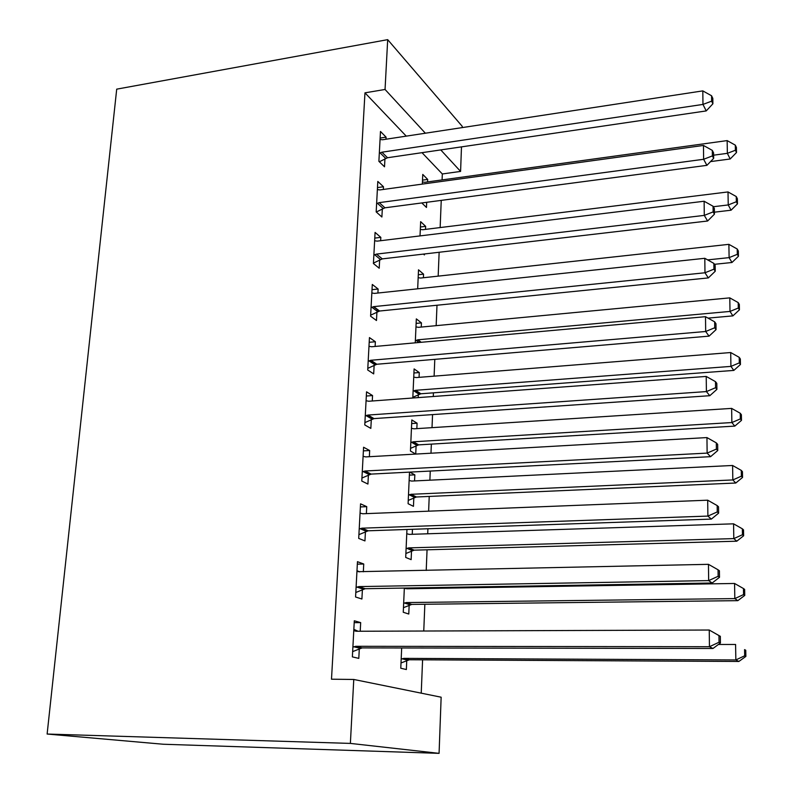 <?xml version="1.0" encoding="UTF-8"?>
<svg xmlns="http://www.w3.org/2000/svg" width="793" height="793" viewBox="0 0 793 793"><rect width="100%" height="100%" fill="white"/><g stroke="black" fill="none" stroke-linecap="round" stroke-linejoin="round"><path stroke-width="1.19" d="M421.232 693.161L422.59 659.826M423.759 631.02L424.85 604.256M425.484 588.485L425.514 587.722M426.218 570.435L427.06 549.807M427.705 533.788L427.913 528.753M428.626 511.178L429.221 496.438M429.885 480.181L430.252 471.062M430.986 453.209L431.352 444.12M432.016 427.655L432.552 414.61M433.285 396.5L433.434 392.832M434.108 376.15L434.792 359.348M436.16 325.655L436.993 305.246M438.172 276.142L439.144 252.263M440.145 227.571L441.245 200.371M442.078 179.912L442.325 173.964L460.584 171.417L440.769 149.917M441.146 697.206L439.074 753.35L163.249 744.24L47.124 734.04L116.71 89.153L387.688 39.65L385.051 89.47L364.968 92.84L331.494 679.205L353.767 679.462L441.146 697.206M387.688 39.65L462.25 126.365L462.2 127.604M461.486 146.874L460.584 171.417M409.912 587.98L409.872 588.743M409.158 605.158L408.772 614.03L403.26 612.265L404.341 588.069M357.326 564.16L363.739 564.011L357.465 561.682L355.571 596.99L361.905 599.022L362.401 589.526M363.739 564.011L363.333 571.793M409.366 475.126L414.828 474.848L409.753 472.113M414.828 474.848L414.561 480.935M413.916 495.734L413.857 497.102M413.827 497.796L413.46 506.33L408.098 503.704L409.505 472.132M363.392 450.89L369.677 450.523L363.581 447.242L361.777 481.054L367.922 484.057L368.398 474.967M369.677 450.523L369.35 456.699M368.517 472.767L368.438 474.234M413.916 372.988L419.279 372.551L414.105 368.923L412.806 398.007M419.279 372.551L419.071 377.349M418.426 392.139L418.357 393.814M418.317 394.627L418.189 397.61M369.201 342.298L375.367 341.733L369.449 337.59L367.714 369.994L373.681 373.899L374.137 365.186M375.367 341.733L375.119 346.442M374.276 362.54L374.187 364.324M418.298 274.735L423.561 274.15L418.516 269.808L417.673 288.801M423.561 274.15L423.403 277.758M374.772 238.108L380.828 237.365L375.079 232.418L373.414 263.514L379.213 268.232L379.649 259.866M380.828 237.365L380.65 240.715M422.51 180.14L427.685 179.426L422.768 174.43L422.332 184.095M427.685 179.426L427.576 181.914M426.684 202.294L426.465 207.469L421.797 202.939M380.125 138.061L386.072 137.149L380.481 131.469L378.885 161.326L384.516 166.798L384.942 158.759M386.072 137.149L385.963 139.231M442.325 173.964L422.015 152.672M406.254 136.138L364.968 92.84M377.478 187.584L383.475 186.751L377.805 181.438L376.179 211.9L381.889 217.004L382.325 208.807M383.475 186.751L383.336 189.458M420.419 226.996L425.643 226.342L420.657 221.663L420.022 235.908M425.643 226.342L425.514 229.375M424.443 253.978L424.394 254.92L423.472 254.087M372.016 289.673L378.122 289.019L372.294 284.459L370.599 316.199L376.477 320.521L376.923 311.986M378.122 289.019L377.914 293.023M377.071 309.141L376.972 311.064M416.127 323.395L421.44 322.88L416.325 318.885L415.264 342.824M421.44 322.88L421.261 327.073M420.617 341.852L420.597 342.348M366.326 396.034L372.551 395.558L366.544 391.831L364.78 424.939L370.837 428.398L371.302 419.497M372.551 395.558L372.264 400.99M371.421 417.078L371.342 418.694M411.666 423.561L417.078 423.204L411.825 419.943L410.447 451.039L415.73 454.062L416.097 445.706M417.078 423.204L416.84 428.626M416.196 443.426L416.127 444.952M360.389 506.925L366.743 506.658L360.557 503.842L358.704 538.397L364.949 540.925L365.434 531.637M366.743 506.658L366.376 513.626M412.459 529.278L412.241 534.294M411.517 550.937L411.141 559.64L405.709 557.439L406.948 529.466M354.203 622.654L360.676 622.614L354.302 620.79L352.37 656.882L358.803 658.388L359.308 648.694M360.676 622.614L360.22 631.248M406.75 660.48L406.363 669.54L400.772 668.231L401.674 647.98M439.074 753.35L350.377 743.408L353.767 679.462M350.377 743.408L47.124 734.04M425.375 133.224L385.051 89.47M381.919 152.197L387.519 157.738L706.216 110.921L702.975 104.418L381.919 152.197L379.312 153.237M711.628 101.167L712.897 103.794L712.828 98.401L711.559 95.755L711.628 101.167L702.975 104.418L702.806 90.888L382.573 139.746L380.045 139.489M387.519 157.738L379.351 161.782M706.216 110.921L712.897 103.794M711.559 95.755L702.806 90.888M710.538 161.594L730.184 158.987L727.359 153.336L727.151 140.599L424.83 182.291L422.421 182.013M713.621 155.18L727.359 153.336L735.398 150.244L736.499 152.524L736.41 147.448L735.309 145.149L735.398 150.244M727.151 140.599L735.309 145.149M736.499 152.524L730.184 158.987M379.242 202.631L384.932 207.806L706.9 165.35L703.629 159.284L379.242 202.631L376.616 203.642M712.382 155.914L713.66 158.372L713.581 152.851L712.302 150.383L712.382 155.914L703.629 159.284L703.46 145.446L379.916 189.923L377.369 189.616M384.932 207.806L376.298 212.009M706.9 165.35L713.66 158.372M712.302 150.383L703.46 145.446M376.516 254.097L382.285 258.885L707.604 221.009L704.293 215.389L376.516 254.097L373.87 255.088M713.145 211.9L714.443 214.169L714.364 208.539L713.066 206.249L713.145 211.9L704.293 215.389L704.125 201.244L377.2 241.131L374.633 240.775M382.285 258.885L373.434 263.098M707.604 221.009L714.443 214.169M713.066 206.249L704.125 201.244M714.414 212.177L731.067 210.204L728.232 204.941L728.014 191.936L422.738 229.722L420.32 229.395M713.343 206.725L728.232 204.941L736.35 201.739L737.46 203.87L737.361 198.686L736.251 196.545L736.35 201.739M728.014 191.936L736.251 196.545M737.46 203.87L731.067 210.204M714.434 264.317L731.969 262.493L729.114 257.626L728.886 244.343L420.617 278.056L418.169 277.689M707.643 259.896L729.114 257.626L737.312 254.325L738.432 256.288L738.333 251.004L737.212 249.012L737.312 254.325M728.886 244.343L737.212 249.012M738.432 256.288L731.969 262.493M373.731 306.633L379.579 311.025L708.318 277.917L704.977 272.772L373.731 306.633L371.055 307.605M713.938 269.164L715.236 271.246L715.157 265.477L713.859 263.385L713.938 269.164L704.977 272.772L704.808 258.3L374.435 293.4L371.838 292.984M379.579 311.025L370.648 315.178M708.318 277.917L715.236 271.246M713.859 263.385L704.808 258.3M370.896 360.27L376.824 364.255L709.051 336.143L705.681 331.494L370.896 360.27L368.19 361.211M714.741 327.757L716.049 329.64L715.97 323.732L714.652 321.829L714.741 327.757L705.681 331.494L705.502 316.685L371.61 346.759L368.983 346.293M376.824 364.255L367.803 368.339M709.051 336.143L716.049 329.64M714.652 321.829L705.502 316.685M708.04 318.112L732.891 315.882L730.006 311.431L729.788 297.871L418.446 327.331L415.968 326.914M415.354 340.683L417.891 339.8L730.006 311.431L738.303 308.021L739.433 309.825L739.324 304.423L738.204 302.599L738.303 308.021M729.788 297.871L738.204 302.599M739.433 309.825L732.891 315.882M412.836 397.293L420.865 393.774L733.832 370.41L730.928 366.396L730.7 352.538L416.226 377.577L413.738 377.111M413.113 391.147L415.671 390.295L730.928 366.396L739.304 362.877L740.444 364.502L740.345 358.981L739.205 357.336L739.304 362.877M730.7 352.538L739.205 357.336M740.444 364.502L733.832 370.41M367.992 415.056L374.009 418.595L709.794 395.707L706.404 391.583L367.992 415.056L365.256 415.968M715.564 387.708L716.892 389.383L716.803 383.346L715.474 381.651L715.564 387.708L706.404 391.583L706.216 376.427L368.725 401.248L366.079 400.723M374.009 418.595L364.899 422.61M709.794 395.707L716.892 389.383M715.474 381.651L706.216 376.427M410.566 448.342L418.664 444.873L734.804 426.109L731.87 422.55L731.632 408.395L413.976 428.815L411.458 428.299M410.814 442.613L413.401 441.78L731.87 422.55L740.335 418.912L741.485 420.359L741.376 414.719L740.236 413.252L740.335 418.912M731.632 408.395L740.236 413.252M741.485 420.359L734.804 426.109M365.028 471.002L371.134 474.095L710.568 456.679L707.138 453.1L365.028 471.002L362.262 471.894M716.396 449.086L717.744 450.543L717.655 444.358L716.317 442.881L716.396 449.086L707.138 453.1L706.95 437.577L365.771 456.907L363.095 456.322M371.134 474.095L361.935 478.04M710.568 456.679L717.744 450.543M716.317 442.881L706.95 437.577M408.246 500.403L416.414 496.993L735.785 483.026L732.831 479.943L732.593 465.481L411.666 481.073L409.129 480.499M408.484 495.11L411.081 494.297L732.831 479.943L741.386 476.187L742.545 477.436L742.436 471.676L741.286 470.398L741.386 476.187M732.593 465.481L741.286 470.398M742.545 477.436L735.785 483.026M361.995 528.178L368.2 530.795L711.351 519.098L707.891 516.084L361.995 528.178L359.209 529.03M717.259 511.931L718.617 513.15L718.527 506.826L717.179 505.577L717.259 511.931L707.891 516.084L707.693 500.195L362.758 513.765L360.062 513.121M368.2 530.795L358.912 534.66M711.351 519.098L718.617 513.15M717.179 505.577L707.693 500.195M405.877 553.504L414.134 550.164L736.786 541.193L733.812 538.606L733.565 523.826L409.317 534.383L406.759 533.758M406.095 548.667L408.722 547.884L733.812 538.606L742.466 534.73L743.626 535.781L743.517 529.883L742.357 528.812L742.466 534.73M733.565 523.826L742.357 528.812M743.626 535.781L736.786 541.193M358.902 586.592L365.196 588.713L712.154 583.014L708.655 580.605L358.902 586.592L356.087 587.415M718.141 576.293L719.509 577.284L719.42 570.801L718.052 569.79L718.141 576.293L708.655 580.605L708.466 564.329L358.287 571.694M356.959 571.158L357.712 571.485M365.196 588.713L355.809 592.5M356.979 570.702L359.685 571.872M712.154 583.014L719.509 577.284M718.052 569.79L708.466 564.329M406.849 588.783L405.154 588.059M403.468 607.676L411.795 604.405L737.817 600.658L734.824 598.596L734.566 583.47L406.928 588.783L404.341 588.109M403.657 603.314L406.313 602.561L734.824 598.596L743.566 594.581L744.736 595.424L744.627 589.397L743.457 588.535L743.566 594.581M734.566 583.47L743.457 588.535M744.736 595.424L737.817 600.658M355.74 646.305L362.133 647.911L712.976 648.476L709.448 646.711L355.74 646.305L352.895 647.098M719.053 642.241L709.448 646.711L709.249 630.029L720.341 636.333L718.954 635.58L719.053 642.241L720.431 642.974L720.341 636.333M353.777 630.475L356.533 631.258L709.249 630.029L718.954 635.58M362.133 647.911L352.647 651.608M353.847 629.335L358.049 631.248M712.976 648.476L720.431 642.974M401 662.958L409.416 659.756L738.868 661.461L735.845 659.945L735.587 644.471L718.408 644.471M401.179 659.092L403.855 658.368L735.845 659.945L744.686 655.791L745.876 656.416L745.757 650.26L744.577 649.606L744.686 655.791M744.577 649.606L745.757 650.26M745.876 656.416L738.868 661.461M380.055 152.831L385.676 158.362M377.369 203.246L383.059 208.41M374.623 254.692L380.402 259.48M371.818 307.208L377.676 311.599M368.953 360.835L374.901 364.8M418.972 342.497L416.077 340.326M421.202 342.289L417.891 339.8M419.041 394.27L413.837 390.8M420.865 393.774L415.671 390.295M366.039 415.591L372.066 419.12M416.821 445.359L411.547 442.266M418.664 444.873L413.401 441.78M363.055 471.518L369.181 474.601M414.561 497.459L409.218 494.763M416.414 496.993L411.081 494.297M360.002 528.663L366.217 531.27M412.261 550.6L406.839 548.33M414.134 550.164L408.722 547.884M356.89 587.058L363.204 589.169M409.912 604.821L404.41 602.977M411.795 604.405L406.313 602.561M405.6 588.614L405.064 588.416M354.55 630.832L356.027 631.228M353.698 646.741L360.111 648.337M407.513 660.153L401.942 658.765M409.416 659.756L403.855 658.368M373.414 306.673L379.262 311.064M370.093 360.409L376.041 364.384M420.895 342.318L417.594 339.84M420.112 393.883L414.917 390.404M366.733 415.304L372.76 418.843M417.475 445.101L412.201 442.008M363.313 471.399L369.439 474.482M414.808 497.35L409.466 494.654"/></g></svg>
